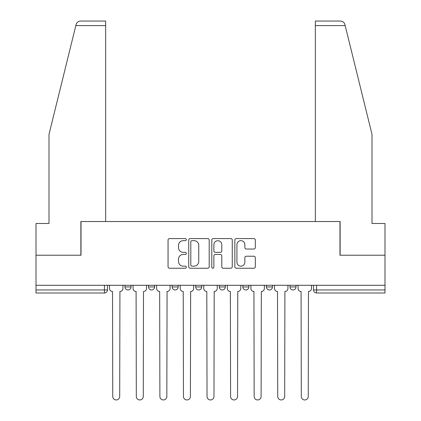<?xml version="1.0" encoding="UTF-8"?>
<svg xmlns="http://www.w3.org/2000/svg" width="421" height="421" viewBox="0 0 421 421"><rect width="100%" height="100%" fill="white"/><g stroke="black" fill="none" stroke-linecap="round" stroke-linejoin="round"><path stroke-width="0.63" d="M186.329 239.612A1.037 1.037 0 0 0 185.293 238.575L169.537 238.575A1.484 1.484 0 0 0 168.053 240.059L168.053 266.751A1.484 1.484 0 0 0 169.537 268.235L185.293 268.235A1.037 1.037 0 0 0 186.329 267.198A1.037 1.037 0 0 0 185.293 266.161L183.251 266.161A4.747 4.747 0 0 1 178.504 261.415L178.504 259.189A4.747 4.747 0 0 1 183.251 254.442L185.293 254.442A1.037 1.037 0 0 0 186.329 253.405A1.037 1.037 0 0 0 185.293 252.368L183.251 252.368A4.747 4.747 0 0 1 178.504 247.622L178.504 245.396A4.747 4.747 0 0 1 183.251 240.654L185.293 240.654A1.037 1.037 0 0 0 186.329 239.612M266.398 285.285L266.398 286.943L272.44 286.943A3.021 3.021 0 0 1 269.419 289.964A3.021 3.021 0 0 1 266.398 286.943L266.398 285.285M242.833 285.285L242.833 286.943L248.874 286.943A3.021 3.021 0 0 1 245.853 289.964A3.021 3.021 0 0 1 242.833 286.943L242.833 285.285M195.697 285.285L195.697 286.943L201.738 286.943A3.021 3.021 0 0 1 198.717 289.964A3.021 3.021 0 0 1 195.697 286.943L195.697 285.285M253.837 249.032A1.484 1.484 0 0 0 255.321 247.548L255.321 240.059A1.484 1.484 0 0 0 253.837 238.575L236.339 238.575A1.484 1.484 0 0 0 234.855 240.059L234.855 266.751A1.484 1.484 0 0 0 236.339 268.235L253.837 268.235A1.484 1.484 0 0 0 255.321 266.751L255.321 257.705A1.484 1.484 0 0 0 253.837 256.226L246.348 256.226A1.484 1.484 0 0 0 244.864 257.705L244.864 262.194A3.968 3.968 0 0 1 240.901 266.161A3.968 3.968 0 0 1 236.934 262.194L236.934 244.622A3.968 3.968 0 0 1 240.901 240.654A3.968 3.968 0 0 1 244.864 244.622L244.864 247.548A1.484 1.484 0 0 0 246.348 249.032L253.837 249.032M75.833 25.581L76.096 24.497C76.785 22.35 78.253 21.203 80.5 21.05L105.655 21.05L105.655 25.581L75.833 25.581L48.999 134.357L48.999 223.493L36.006 223.493L36.006 255.221L81.027 255.221L81.027 221.53L339.973 221.53L339.973 255.221L384.994 255.221L384.994 285.285L36.006 285.285L36.006 289.964L107.466 289.964L107.466 285.285L107.466 289.964A3.021 3.021 0 0 1 104.445 292.99L36.006 292.99L36.006 289.964M105.655 25.581L105.655 221.53L80.874 221.53L80.874 255.221L36.006 255.221L36.006 285.285M209.2 240.059A1.484 1.484 0 0 0 207.721 238.575L190.224 238.575A1.484 1.484 0 0 0 188.74 240.059L188.74 266.751A1.484 1.484 0 0 0 190.224 268.235L207.721 268.235A1.484 1.484 0 0 0 209.2 266.751L209.2 240.059M213.279 238.575L230.776 238.575A1.484 1.484 0 0 1 232.26 240.059L232.26 266.751A1.484 1.484 0 0 1 230.776 268.235L223.288 268.235A1.484 1.484 0 0 1 221.809 266.751L221.809 255.926A1.484 1.484 0 0 0 220.325 254.442L215.357 254.442A1.484 1.484 0 0 0 213.873 255.926L213.873 267.198A1.037 1.037 0 0 1 212.837 268.235A1.037 1.037 0 0 1 211.8 267.198L211.8 240.059A1.484 1.484 0 0 1 213.279 238.575M313.534 285.285L313.534 289.964L384.994 289.964L384.994 292.99L316.555 292.99A3.021 3.021 0 0 1 313.534 289.964A3.021 3.021 0 0 0 316.555 292.99L316.555 285.285M384.994 285.285L384.994 289.964M296.01 285.285L296.01 286.943A3.021 3.021 0 0 1 292.99 289.964A3.021 3.021 0 0 1 289.964 286.943L296.01 286.943L296.01 285.285M289.964 285.285L289.964 286.943M272.44 285.285L272.44 286.943L272.44 285.285M248.874 286.943L248.874 285.285L248.874 286.943A3.021 3.021 0 0 1 245.853 289.964M225.303 285.285L225.303 286.943A3.021 3.021 0 0 1 222.283 289.964A3.021 3.021 0 0 1 219.262 286.943A3.021 3.021 0 0 0 222.283 289.964A3.021 3.021 0 0 0 225.303 286.943L225.303 285.285M219.262 285.285L219.262 286.943L225.303 286.943M201.738 285.285L201.738 286.943M178.167 285.285L178.167 286.943A3.021 3.021 0 0 1 175.147 289.964A3.021 3.021 0 0 1 172.126 286.943A3.021 3.021 0 0 0 175.147 289.964A3.021 3.021 0 0 0 178.167 286.943L172.126 286.943L172.126 285.285M148.56 285.285L148.56 286.943L154.602 286.943L154.602 285.285L154.602 286.943A3.021 3.021 0 0 1 151.581 289.964A3.021 3.021 0 0 1 148.56 286.943A3.021 3.021 0 0 0 151.581 289.964M124.99 285.285L124.99 286.943L131.036 286.943L131.036 285.285L131.036 286.943A3.021 3.021 0 0 1 128.01 289.964A3.021 3.021 0 0 1 124.99 286.943A3.021 3.021 0 0 0 128.01 289.964M191.85 240.654A1.037 1.037 0 0 0 190.813 241.691L190.813 265.119A1.037 1.037 0 0 0 191.85 266.161L194.002 266.161A4.747 4.747 0 0 0 198.749 261.415L198.749 245.396A4.747 4.747 0 0 0 194.002 240.654L191.85 240.654M221.809 244.696A3.968 3.968 0 0 0 217.841 240.728A3.968 3.968 0 0 0 213.873 244.696L213.873 250.884A1.484 1.484 0 0 0 215.357 252.368L220.325 252.368A1.484 1.484 0 0 0 221.809 250.884L221.809 244.696M109.507 288.453L109.507 285.285L109.507 288.453A3.021 3.021 48.4 0 0 112.528 291.479L112.754 396.477A3.473 3.473 48.4 0 0 116.228 399.95A3.473 3.473 48.4 0 0 119.701 396.477L119.927 291.479A3.021 3.021 48.4 0 0 122.953 288.453L122.953 285.285M112.528 291.479L112.754 396.477M119.701 396.477L119.927 291.479M133.073 288.453L133.073 285.285L133.073 288.453A3.021 3.021 48.4 0 0 136.094 291.479L136.32 396.477A3.473 3.473 48.4 0 0 139.798 399.95A3.473 3.473 48.4 0 0 143.272 396.477L143.498 291.479A3.021 3.021 48.4 0 0 146.519 288.453L146.519 285.285M156.644 288.453L156.644 285.285L156.644 288.453A3.021 3.021 48.4 0 0 159.664 291.479L159.891 396.477A3.473 3.473 48.4 0 0 163.364 399.95A3.473 3.473 48.4 0 0 166.837 396.477L167.063 291.479A3.021 3.021 48.4 0 0 170.089 288.453L170.089 285.285M76.096 24.497C76.517 23.276 76.517 23.276 76.096 24.497M345.167 25.581L344.904 24.497C344.483 23.276 344.483 23.276 344.904 24.497C344.483 23.276 344.483 23.276 344.904 24.497C344.215 22.35 342.747 21.203 340.5 21.05L315.345 21.05L315.345 221.53L340.126 221.53L340.126 255.221L384.994 255.221L384.994 223.493L372.001 223.493L372.001 134.357L345.167 25.581L315.345 25.581M136.094 291.479L136.32 396.477M143.272 396.477L143.498 291.479M159.664 291.479L159.891 396.477M166.837 396.477L167.063 291.479M180.209 288.453L180.209 285.285L180.209 288.453A3.021 3.021 48.4 0 0 183.23 291.479L183.456 396.477A3.473 3.473 48.4 0 0 186.935 399.95A3.473 3.473 48.4 0 0 190.408 396.477L190.634 291.479A3.021 3.021 48.4 0 0 193.655 288.453L193.655 285.285M203.775 288.453L203.775 285.285L203.775 288.453A3.021 3.021 48.4 0 0 206.8 291.479L207.027 396.477A3.473 3.473 48.4 0 0 210.5 399.95A3.473 3.473 48.4 0 0 213.973 396.477L214.2 291.479A3.021 3.021 48.4 0 0 217.225 288.453L217.225 285.285M227.345 288.453L227.345 285.285L227.345 288.453A3.021 3.021 48.4 0 0 230.366 291.479L230.592 396.477A3.473 3.473 48.4 0 0 234.065 399.95A3.473 3.473 48.4 0 0 237.544 396.477L237.77 291.479A3.021 3.021 48.4 0 0 240.791 288.453L240.791 285.285M183.23 291.479L183.456 396.477M190.408 396.477L190.634 291.479M206.8 291.479L207.027 396.477M213.973 396.477L214.2 291.479M230.366 291.479L230.592 396.477M237.544 396.477L237.77 291.479M250.911 288.453L250.911 285.285L250.911 288.453A3.021 3.021 48.4 0 0 253.937 291.479L254.163 396.477A3.473 3.473 48.4 0 0 257.636 399.95A3.473 3.473 48.4 0 0 261.109 396.477L261.336 291.479A3.021 3.021 48.4 0 0 264.356 288.453L264.356 285.285M253.937 291.479L254.163 396.477M261.109 396.477L261.336 291.479M274.481 288.453L274.481 285.285L274.481 288.453A3.021 3.021 48.4 0 0 277.502 291.479L277.728 396.477A3.473 3.473 48.4 0 0 281.202 399.95A3.473 3.473 48.4 0 0 284.68 396.477L284.906 291.479A3.021 3.021 48.4 0 0 287.927 288.453L287.927 285.285M277.502 291.479L277.728 396.477M284.68 396.477L284.906 291.479M298.047 288.453L298.047 285.285L298.047 288.453A3.021 3.021 48.4 0 0 301.073 291.479L301.299 396.477A3.473 3.473 48.4 0 0 304.772 399.95A3.473 3.473 48.4 0 0 308.246 396.477L308.472 291.479A3.021 3.021 48.4 0 0 311.493 288.453L311.493 285.285M301.073 291.479L301.299 396.477M308.246 396.477L308.472 291.479M104.445 285.285L104.445 292.99"/></g></svg>
